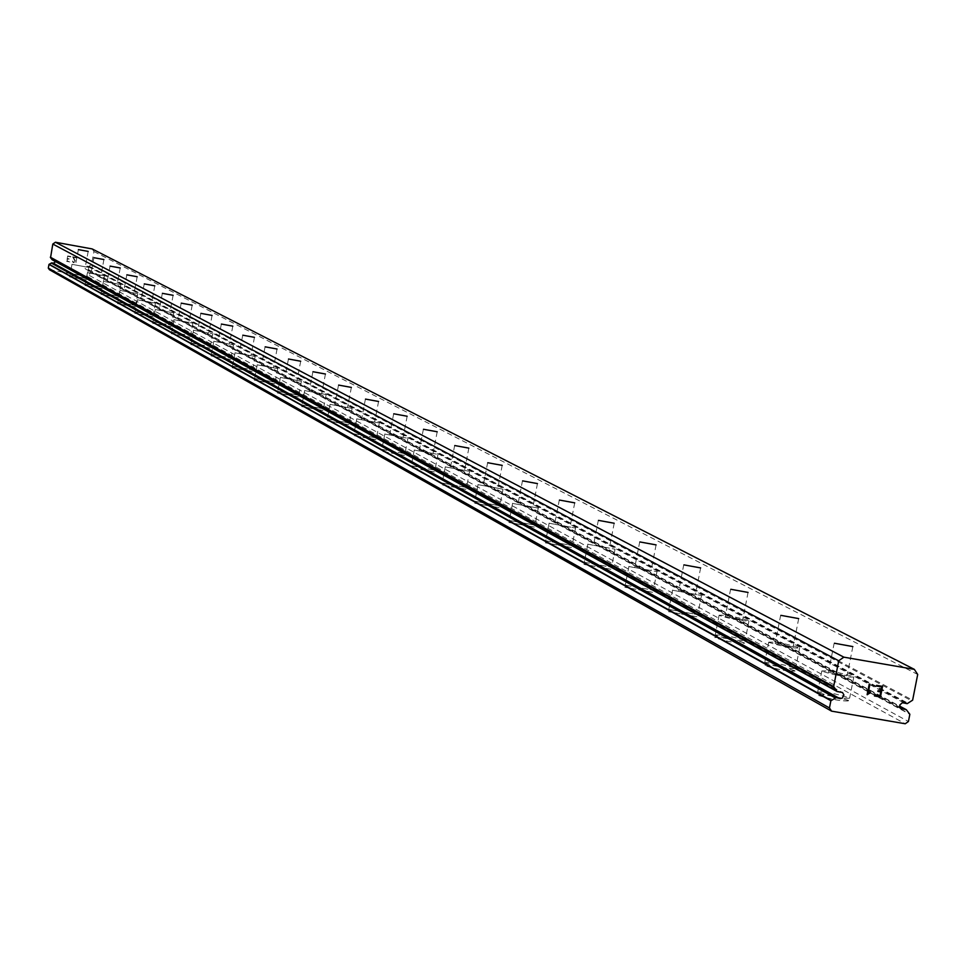<?xml version="1.0" encoding="UTF-8"?>
<svg xmlns="http://www.w3.org/2000/svg" width="966" height="966" viewBox="0 0 966 966"><rect width="100%" height="100%" fill="white"/><g stroke="black" fill="none" stroke-linecap="round" stroke-linejoin="round"><path stroke-width="0.72" stroke-dasharray="4.83 3.62" d="M55.714 261.701L54.869 260.228L839.997 692.091M92.168 248.926L93.956 251.546L91.492 264.66L88.691 266.411L85.503 266.169L84.754 267.751L85.6 269.043L899.769 707.184M828.768 672.421L847.11 675.753L828.768 672.421M848.583 700.435C834.974 696.148 824.505 694.252 817.151 694.735L817.647 695.122C831.243 699.408 841.724 701.316 849.09 700.821L848.583 700.435M848.571 700.483C834.962 696.208 824.493 694.3 817.139 694.795L817.634 695.17C831.231 699.469 841.712 701.364 849.09 700.881L848.571 700.483M775.42 643.573L793.171 646.797L775.42 643.573M794.632 670.67C781.591 666.6 771.46 664.765 764.227 665.163L764.674 665.502C777.715 669.571 787.845 671.418 795.09 671.02L794.632 670.67M794.62 670.718C781.579 666.649 771.448 664.813 764.215 665.212L764.674 665.562C777.702 669.631 787.833 671.467 795.078 671.08L794.62 670.718M725.551 616.598L742.733 619.713L725.551 616.598M744.182 642.837C731.66 638.973 721.856 637.186 714.755 637.5L715.166 637.814C727.676 641.69 737.493 643.465 744.605 643.163L744.182 642.837M744.17 642.885C731.648 639.021 721.843 637.246 714.743 637.548L715.154 637.862C727.664 641.738 737.481 643.525 744.593 643.211L744.17 642.885M678.832 591.313L695.484 594.344L678.832 591.313M696.921 616.767L668.387 611.635L696.909 616.815M634.964 567.585L651.108 570.532L634.964 567.585M652.533 592.279L624.869 587.256L652.533 592.279M652.521 592.327L624.857 587.292L652.521 592.327M593.704 545.271L609.377 548.12L593.704 545.271M610.79 569.24L583.923 564.361L610.79 569.24M610.778 569.288L583.911 564.41L610.778 569.288M554.81 524.236L570.049 527.013L554.81 524.236M571.437 547.541L545.331 542.783L571.437 547.541M571.437 547.577L545.319 542.832L571.437 547.577M518.102 504.373L532.918 507.078L518.102 504.373M534.295 527.05L508.901 522.425L534.295 527.05M534.283 527.086L508.889 522.461L534.283 527.086M483.386 485.596L497.816 488.228L483.386 485.596M499.168 507.669L474.451 503.165L499.168 507.705M450.518 467.822L464.574 470.382L450.518 467.822M465.914 489.315L441.836 484.932L465.902 489.351M419.353 450.953L433.046 453.465L419.353 450.953M434.362 471.915L410.9 467.629L434.362 471.915M434.362 471.951L410.888 467.677L434.362 471.951M389.745 434.942L403.1 437.393L389.745 434.942M404.404 455.384L381.51 451.243L404.404 455.421M361.598 419.715L374.627 422.106L361.598 419.715M375.919 439.663L353.58 435.594L375.919 439.663M375.907 439.699L353.58 435.63L375.907 439.699M334.804 405.225L347.531 407.555L334.804 405.225M348.798 424.702L326.979 420.717L348.798 424.702M348.786 424.738L326.979 420.753L348.786 424.738M309.253 391.399L321.69 393.681L309.253 391.399M322.946 410.441L301.634 406.541L322.946 410.441M322.934 410.478L301.621 406.577L322.934 410.478M284.873 378.225L297.033 380.447L284.873 378.225M298.277 396.833L277.435 393.017L298.265 396.869M261.593 365.619L273.487 367.805L261.593 365.619M274.706 383.828L254.324 380.097L274.706 383.828M274.694 383.864L254.324 380.133L274.694 383.864M239.326 353.58L250.967 355.717L239.326 353.58M252.162 371.391L232.226 367.744L252.162 371.391M252.162 371.427L232.214 367.768L252.162 371.427M218.014 342.049L229.401 344.137L218.014 342.049M230.596 359.485L211.071 355.911L230.596 359.485M230.584 359.521L211.059 355.947L230.584 359.521M197.595 331L208.753 333.053L197.595 331M209.924 348.086L190.797 344.584L209.924 348.086M209.912 348.122L190.797 344.608L209.912 348.122M178.01 320.41L188.95 322.427L178.01 320.41M190.097 337.146L171.356 333.717L190.097 337.146M190.097 337.182L171.356 333.741L190.097 337.182M159.221 310.243L169.931 312.223L159.221 310.243M171.067 326.653L152.7 323.284L171.067 326.653M171.067 326.689L152.7 323.308L171.067 326.689M141.169 300.486L151.674 302.418L141.169 300.486M152.797 316.57L134.781 313.262L152.797 316.57M152.797 316.606L134.781 313.298L152.797 316.606M123.817 291.092L134.117 292.988L123.817 291.092M135.228 306.874L117.55 303.662L135.228 306.91M107.117 282.06L117.236 283.932L107.117 282.06M118.323 297.552L100.983 294.364L118.323 297.552M118.323 297.576L100.983 294.389L118.323 297.576M91.046 273.366L100.971 275.201L91.046 273.366M102.046 288.568L85.02 285.477L102.046 288.605M75.553 264.986L85.31 266.785L75.553 264.986M86.372 279.923L69.649 276.844L86.372 279.923M86.36 279.947L69.649 276.88L86.36 279.947M72.088 264.358L88.812 267.437L72.088 264.358M69.987 275.515L86.711 278.594L69.987 275.515M87.508 272.726L104.533 275.865L87.508 272.726M85.37 284.089L102.396 287.216L85.37 284.089M103.519 281.408L120.859 284.608L103.519 281.408M101.345 292.988L118.685 296.176L101.345 292.988M120.146 290.428L137.824 293.688L120.146 290.428M117.924 302.225L135.602 305.473L117.924 302.225M137.426 299.81L155.441 303.119L137.426 299.81M135.168 311.837L153.183 315.145L135.168 311.837M155.405 309.555L173.783 312.936L155.405 309.555M153.099 321.823L171.465 325.204L153.099 321.823M174.134 319.71L192.874 323.163L174.134 319.71M171.767 332.232L190.507 335.673L171.767 332.232M193.635 330.287L212.761 333.801L193.635 330.287M191.22 343.075L210.334 346.577L191.22 343.075M213.969 341.324L233.494 344.91L213.969 341.324M211.494 354.377L231.019 357.951L211.494 354.377M235.197 352.844L255.145 356.502L235.197 352.844M232.673 366.174L252.609 369.833L232.673 366.174M257.379 364.87L277.761 368.601L257.379 364.87M254.782 378.503L275.165 382.234L254.782 378.503M280.563 377.452L301.404 381.268L280.563 377.452M277.918 391.387L298.76 395.203L277.918 391.387M304.845 390.614L326.158 394.526L304.845 390.614M302.129 404.887L323.441 408.787L302.129 404.887M330.287 404.416L352.107 408.413L330.287 404.416M327.498 419.027L349.318 423.011L327.498 419.027M356.973 418.894L379.324 422.987L356.973 418.894M354.124 433.855L376.462 437.936L354.124 433.855M385.011 434.108L407.906 438.286L385.011 434.108M382.077 449.444L404.971 453.622L382.077 449.444M414.499 450.096L437.972 454.394L414.499 450.096M411.48 465.829L434.954 470.116L411.48 465.829M445.543 466.94L469.633 471.336L445.543 466.94M442.452 483.085L466.53 487.48L442.452 483.085M478.291 484.703L503.02 489.219L478.291 484.703M475.103 501.282L499.82 505.786L475.103 501.282M512.861 503.455L538.267 508.092L512.861 503.455M509.577 520.493L534.983 525.118L509.577 520.493M549.425 523.282L575.555 528.052L549.425 523.282M546.044 540.815L572.162 545.573L546.044 540.815M588.161 544.293L615.04 549.195L588.161 544.293M584.672 562.345L611.55 567.235L584.672 562.345M629.264 566.595L656.952 571.643L629.264 566.595M625.654 585.191L653.342 590.226L625.654 585.191M672.964 590.298L701.497 595.491L672.964 590.298M669.233 609.474L697.766 614.654L669.233 609.474M719.501 615.547L719.09 615.233C726.178 614.992 735.995 616.779 748.529 620.583L748.952 620.897C741.852 621.138 732.035 619.351 719.501 615.547M715.649 635.338L715.238 635.024C722.339 634.722 732.143 636.497 744.665 640.361L745.088 640.687C737.976 640.989 728.159 639.202 715.649 635.338M769.178 642.487L768.731 642.148C775.94 641.835 786.07 643.67 799.136 647.679L799.594 648.017C792.374 648.343 782.231 646.495 769.178 642.487M765.181 662.942L764.734 662.591C771.955 662.217 782.086 664.053 795.127 668.11L795.598 668.46C788.353 668.846 778.21 667.011 765.181 662.942M822.32 671.31L821.825 670.935C829.154 670.525 839.635 672.433 853.256 676.647L853.775 677.021C846.409 677.432 835.928 675.536 822.32 671.31M818.166 692.465L817.671 692.091C825.024 691.608 835.493 693.516 849.102 697.79L849.621 698.177C842.243 698.66 831.762 696.752 818.166 692.465M67.113 261.074L67.523 258.9L67.113 261.074L69.878 261.569L67.113 261.074M67.523 258.9L69.021 259.178L67.523 258.9M69.093 258.816L67.584 258.538L69.093 258.816M67.994 256.376L70.76 256.884L67.994 256.376M70.82 256.521L67.705 255.954L66.69 261.363L69.806 261.931L66.69 261.363L67.705 255.954L70.82 256.521M73.005 262.511L74.032 262.704L73.005 262.511M75.215 260.735L74.648 259.576L75.227 260.735M74.648 259.576L73.344 257.354L74.648 259.576M73.344 257.354L76.278 257.886L73.344 257.354M76.35 257.524L72.655 256.847L75.01 261.279L74.068 262.329L72.667 261.834L72.583 261.013L74.08 262.341L75.01 261.279L72.655 256.847L76.35 257.524M49.423 269.731L87.809 276.687L89.452 275.539L90.14 271.869L88.28 269.502L86.783 269.212M52.333 259.806L53.673 260.059M879.917 696.172L874.616 695.254L874.472 695.967M877.865 691.427L878.009 690.726M880.895 691.221L877.997 690.714M876.428 686.053L876.573 685.353M882.562 686.379L876.56 685.341M870.306 692.368L869.038 692.755M867.142 694.687L869.219 684.061L869.919 684.182M93.956 251.546L917.7 674.461M91.492 264.66L912.628 700.169M87.351 266.169L904.079 702.91M89.452 275.539L908.426 721.493M87.809 276.687L905.239 723.763M91.118 265.034L911.892 700.918M89.174 266.242L908.125 703.296M88.691 266.411L907.207 703.646M88.123 269.454L899.587 706.146M88.498 269.78L906.748 710.239M90.067 271.688L909.706 713.934M90.14 271.869L909.851 714.285M54.869 260.228L842.304 692.405M85.6 269.043L901.181 708.875M834.201 643.03L828.478 672.203M780.673 615.173L775.155 643.368M730.634 589.127L725.321 616.417M683.759 564.724L678.615 591.156M639.733 541.805L634.759 567.44M598.328 520.251L593.51 545.126M559.314 499.941L554.641 524.103M522.473 480.766L517.945 504.252M487.649 462.629L483.241 485.487M454.66 445.459L450.385 467.713M423.386 429.182L419.22 450.856M393.681 413.714L389.636 434.857M365.426 399.006L361.489 419.63M338.535 385.011L334.695 405.14M312.912 371.668L309.156 391.339M288.448 358.929L284.789 378.153M265.082 346.77L261.508 365.559M242.732 335.142L239.254 353.52M221.347 324.008L217.942 342M200.856 313.334L197.523 330.952M181.21 303.107L177.949 320.362M162.348 293.29L159.161 310.195M144.236 283.859L141.108 300.438M126.824 274.791L123.757 291.056M110.064 266.073L107.069 282.024M93.931 257.668L90.997 273.33M78.391 249.578L75.505 264.95M72.015 264.298L69.914 275.455M87.435 272.666L85.298 284.016M103.434 281.348L101.261 292.915M120.062 290.355L117.84 302.153M137.341 299.726L135.071 311.752M155.309 309.482L153.002 321.75M174.025 319.625L171.658 332.147M193.514 330.203L191.099 342.978M213.848 341.227L211.373 354.28M235.064 352.735L232.54 366.066M257.234 364.762L254.65 378.394M280.418 377.332L277.773 391.266M304.688 390.493L301.972 404.754M330.118 404.283L327.329 418.894M356.792 418.761L353.942 433.71M384.818 433.951L381.884 449.287M414.293 449.939L411.275 465.66M445.326 466.759L442.223 482.903M478.049 484.509L474.861 501.088M512.596 503.25L509.311 520.288M549.135 523.065L545.754 540.586M587.847 544.063L584.358 562.103M628.926 566.33L625.316 584.925M672.59 590.009L668.858 609.184M719.09 615.233L715.238 635.024M768.731 642.148L764.734 662.591M821.825 670.935L817.671 692.091M853.775 677.021L849.621 698.177M799.594 648.017L795.598 668.46M748.952 620.897L745.088 640.687M701.497 595.491L697.766 614.654M656.952 571.643L653.342 590.226M615.04 549.195L611.55 567.235M575.555 528.052L572.162 545.573M538.267 508.092L534.983 525.118M503.02 489.219L499.82 505.786M469.633 471.336L466.53 487.48M437.972 454.394L434.954 470.116M407.906 438.286L404.971 453.622M379.324 422.987L376.462 437.936M352.107 408.413L349.318 423.011M326.158 394.526L323.441 408.787M301.404 381.268L298.76 395.203M277.761 368.601L275.165 382.234M255.145 356.502L252.609 369.833M233.494 344.91L231.019 357.951M212.761 333.801L210.334 346.577M192.874 323.163L190.507 335.673M173.783 312.936L171.465 325.204M155.441 303.119L153.183 315.145M137.824 293.688L135.602 305.473M120.859 284.608L118.685 296.176M104.533 275.865L102.396 287.216M88.812 267.437L86.711 278.594M88.196 251.426L85.31 266.785M103.917 259.552L100.971 275.201M120.231 267.993L117.236 283.932M137.184 276.747L134.117 292.988M154.801 285.851L151.674 302.418M173.119 295.33L169.931 312.223M192.198 305.184L188.95 322.427M212.085 315.459L208.753 333.053M232.806 326.17L229.401 344.137M254.444 337.363L250.967 355.717M277.049 349.04L273.487 367.805M300.692 361.26L297.033 380.447M325.433 374.047L321.69 393.681M351.358 387.451L347.531 407.555M378.563 401.518L374.627 422.106M407.145 416.286L403.1 437.393M437.187 431.826L433.046 453.465M468.836 448.188L464.574 470.382M502.199 465.431L497.816 488.228M537.434 483.652L532.918 507.078M574.71 502.924L570.049 527.013M614.183 523.331L609.377 548.12M656.071 544.993L651.108 570.532M700.604 568.02L695.484 594.344M748.034 592.544L742.733 619.713M798.665 618.723L793.171 646.797M852.821 646.725L847.11 675.753M87.23 266.097L904.405 703.067M88.28 269.502L899.587 706.086M53.202 263.163L839.007 698.189"/><path stroke-width="1.45" d="M842.509 692.525L837.111 691.535L833.658 686.572L838.717 660.792L843.825 657.158L914.331 669.366L917.7 674.461L912.628 700.169L907.207 703.646L902.377 702.729L899.781 704.963L900.433 708.283L906.325 709.72L909.851 714.285L908.426 721.493L905.239 723.763L831.581 711.145L829.456 707.957L830.881 700.724L836.242 697.621L840.348 698.587L842.376 698.032L843.886 694.904L842.509 692.525M899.769 707.184L903.464 709.177M834.491 643.247L852.845 646.592L834.491 643.247M780.939 615.366L798.689 618.602L780.939 615.366M730.876 589.296L748.058 592.436L730.876 589.296M683.976 564.881L700.628 567.923L683.976 564.881M639.939 541.95L656.095 544.896L639.939 541.95M598.522 520.384L614.195 523.246L598.522 520.384M559.483 500.062L574.722 502.851L559.483 500.062M522.63 480.875L537.446 483.592L522.63 480.875M487.782 462.738L502.211 465.37L487.782 462.738M454.793 445.555L468.848 448.127L454.793 445.555M423.506 429.266L437.2 431.778L423.506 429.266M393.79 413.798L407.145 416.249L393.79 413.798M365.534 399.091L378.575 401.482L365.534 399.091M338.643 385.084L351.37 387.414L338.643 385.084M312.996 371.729L325.433 374.023L312.996 371.729M288.532 359.002L300.692 361.236L288.532 359.002M265.167 346.83L277.049 349.016L265.167 346.83M242.816 335.19L254.444 337.339L242.816 335.19M221.419 324.057L232.818 326.158L221.419 324.057M200.928 313.382L212.085 315.435L200.928 313.382M181.27 303.155L192.21 305.171L181.27 303.155M162.409 293.338L173.131 295.306L162.409 293.338M144.296 283.895L154.801 285.839L144.296 283.895M126.872 274.827L137.184 276.735L126.872 274.827M110.112 266.109L120.231 267.968L110.112 266.109M93.98 257.705L103.917 259.54L93.98 257.705M78.439 249.614L88.196 251.414L78.439 249.614M914.331 669.366L92.168 248.926L55.436 242.237L52.804 244.06L50.558 257.68L834.056 687.514M838.826 698.068L53.106 263.102L51.766 262.861L48.988 264.406L48.3 268.089L49.423 269.731L831.581 711.145M53.347 263.235L55.714 261.701M50.558 257.68L52.176 259.757L836.894 691.354M879.917 696.172L880.75 691.922L879.917 696.172L874.616 695.266L874.484 695.967L880.461 696.993L882.55 686.379L880.473 697.005L874.484 695.967M880.75 691.922L877.865 691.427L880.75 691.922M877.865 691.427L878.009 690.726L880.895 691.221L881.729 686.971L880.895 691.221M881.729 686.971L876.428 686.053L881.729 686.971M876.428 686.053L876.573 685.353L882.562 686.379M870.306 692.368L870.149 693.117L870.294 692.368L868.096 693.431L869.05 692.755M870.149 693.117L869.038 693.467L870.149 693.117M869.038 693.467L867.287 694.723L869.038 693.467M867.13 694.687L869.231 684.073L869.919 684.182L868.096 693.431L869.907 684.182M55.436 242.237L843.825 657.158M48.3 268.089L829.456 707.957M50.341 257.197L833.658 686.572M52.804 244.06L838.717 660.792M899.587 706.146L906.036 709.612M48.988 264.406L830.881 700.724M49.133 264.273L831.146 700.459M51.283 263.03L835.324 697.971M51.766 262.861L836.242 697.621M51.947 259.48L836.689 691.016M899.587 706.086L906.325 709.72M52.176 259.757L837.111 691.535"/></g></svg>
